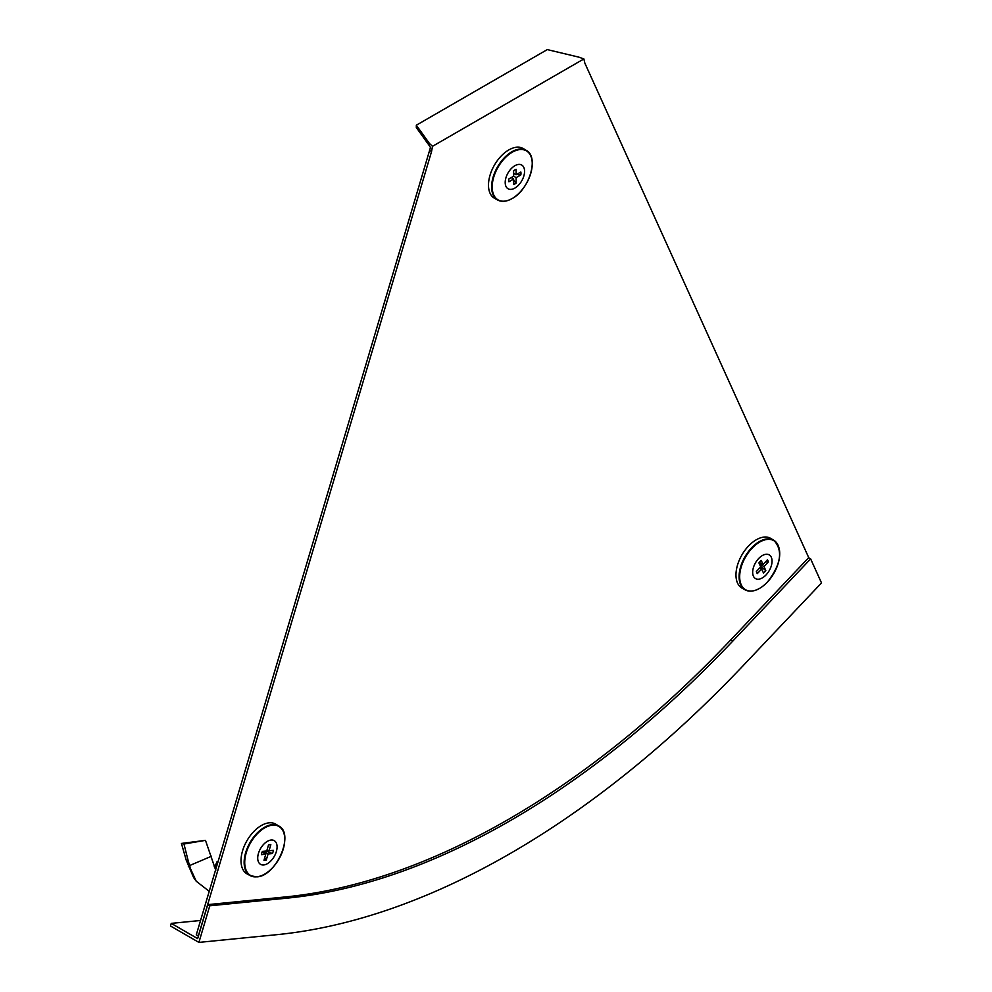 <?xml version="1.0" encoding="UTF-8"?>
<svg xmlns="http://www.w3.org/2000/svg" width="992" height="992" viewBox="0 0 992 992"><rect width="100%" height="100%" fill="white"/><g stroke="black" fill="none" stroke-linecap="round" stroke-linejoin="round"><path stroke-width="1.49" d="M578.844 57.139L547.274 49.6L416.33 125.203L429.4 143.431L432.5 146.32L583.866 58.937L578.844 57.139M416.33 125.203L416.33 127.546L429.4 145.774L429.4 143.431M429.4 145.774L430.466 147.498L196.292 934.811L198.437 935.977M808.827 557.851L584.821 63.066L583.866 58.937M429.511 150.4L431.545 151.565L432.5 146.32M431.545 151.565L198.326 935.989M198.908 942.4L276.743 934.687A862.78 498.133 -60 0 0 743.678 665.111L821.512 582.936L810.638 558.893L732.803 641.068A822.579 474.92 -60 0 1 287.618 898.082L209.783 905.795L198.908 942.4L170.488 925.995L171.256 923.378L197.656 938.618L207.75 904.63L209.783 905.795M810.638 558.893L808.616 557.727L730.769 639.89A822.579 474.92 -60 0 1 285.597 896.917L207.75 904.63M200.558 920.477L171.256 923.378M753.114 590.835A28.632 16.529 -60 0 1 745.203 589.893L742.09 588.182A28.706 16.579 -60 0 1 748.501 546.046A28.706 16.579 -60 0 1 770.796 538.458L773.834 540.293A28.632 16.529 -60 0 1 778.608 546.679M766.06 574.926A13.69 7.911 -60 0 1 753.412 576.178A13.69 7.911 -60 0 1 758.657 558.533A13.69 7.911 -60 0 1 771.305 557.281A13.69 7.911 -60 0 1 766.06 574.926M756.45 571.826L757.33 573.599A8.618 4.972 -60 0 1 756.809 572.83A8.618 4.972 -60 0 1 756.375 571.491L760.728 566.891L758.93 562.91A8.618 4.972 -60 0 1 760.033 561.584A8.618 4.972 -60 0 1 761.236 560.468L763.034 564.46L767.386 559.86A8.618 4.972 -60 0 1 768.341 561.968L765.576 561.77M760.43 566.234L765.799 570.549A8.618 4.972 -60 0 1 763.48 572.992L761.682 568.999L757.33 573.599M768.341 561.968L763.989 566.568L765.799 570.549M759.252 562.476L763.034 564.46M759.438 564.039L763.989 566.568M759.835 567.833L761.682 568.999M215.772 870.331L205.48 840.36L183.966 844.006L188.344 861.403L186.248 860.213L193.601 877.536L196.23 881.231L209.225 891.324M205.48 840.36L181.437 843.436L186.248 860.213M216.02 868.459L215.14 865.867L217.087 861.651M214.16 866.76L215.14 865.867M183.966 844.006L181.437 843.436M188.344 861.403L190.662 869.066L188.282 866.103M190.662 869.066L196.23 881.231M211.47 856.245L189.794 865.483M256.643 876.816A28.632 16.529 -60 0 1 250.244 875.651L247.132 873.94A28.706 16.579 -60 0 1 244.367 845.854A28.706 16.579 -60 0 1 269.08 822.827A28.706 16.579 -60 0 1 275.85 824.216L278.876 826.051A28.632 16.529 -60 0 1 283.65 832.437M263.698 864.962A13.69 7.911 -60 0 1 258.453 853.38A13.69 7.911 -60 0 1 271.114 840.026A13.69 7.911 -60 0 1 276.346 851.607A13.69 7.911 -60 0 1 263.698 864.962M264.715 857.758L266.278 860.052A8.618 4.972 -60 0 1 263.971 860.275L265.769 854.211L261.417 854.645A8.618 4.972 -60 0 1 262.372 851.421L266.724 851L268.534 844.924A8.618 4.972 -60 0 1 269.737 844.651A8.618 4.972 -60 0 1 269.911 844.638A8.618 4.972 -60 0 1 270.841 844.7L268.857 844.824M270.841 844.7L269.03 850.764L273.383 850.33A8.618 4.972 -60 0 1 272.428 853.554L266.017 851.062M272.428 853.554L268.076 853.988L266.278 860.052M267.096 849.747L269.03 850.764M263.612 851.31L268.076 853.988M262.161 851.917L265.769 854.211M505.635 200.992A28.632 16.529 -60 0 1 497.724 200.049L494.611 198.35A28.706 16.579 -60 0 1 489.986 175.398A28.706 16.579 -60 0 1 508.784 149.941A28.706 16.579 -60 0 1 523.317 148.614L526.355 150.462A28.632 16.529 -60 0 1 531.129 156.835M514.885 165.714A13.69 7.911 -60 0 1 524.57 171.306A13.69 7.911 -60 0 1 514.885 188.083A13.69 7.911 -60 0 1 505.201 182.491A13.69 7.911 -60 0 1 514.885 165.714M513.633 180.271L516.125 183.061A8.618 4.972 -60 0 1 514.885 183.929A8.618 4.972 -60 0 1 513.633 184.5L513.633 179.056L508.921 181.784A8.618 4.972 -60 0 1 508.921 178.895L513.633 176.179L513.633 170.736A8.618 4.972 -60 0 1 516.125 169.297L516.125 174.728L520.837 172.013A8.618 4.972 -60 0 1 520.837 174.902L517.179 174.133M520.837 174.902L516.125 177.618L516.125 183.061M511.264 177.543L513.633 179.056M513.633 176.179L516.125 177.618M513.633 173.439L516.125 174.728M285.597 896.917L287.618 898.082M730.769 639.89L732.803 641.068M745.203 589.893A28.632 16.529 -60 0 1 751.589 547.857A28.632 16.529 -60 0 1 773.834 540.293C783.234 550.461 781.064 564.411 767.349 582.168C759.215 590.302 751.837 592.869 745.203 589.893M767.362 582.13A28.322 16.356 -60 0 1 741.198 584.722A28.322 16.356 -60 0 1 752.035 548.254A28.322 16.356 -60 0 1 778.199 545.662A28.322 16.356 -60 0 1 767.362 582.13M189.77 865.396L187.476 863.288M250.244 875.651A28.632 16.529 -60 0 1 247.479 847.639A28.632 16.529 -60 0 1 272.13 824.674A28.632 16.529 -60 0 1 278.876 826.051C294.81 833.801 276.111 876.42 256.841 876.866L250.244 875.651M257.077 876.742A28.322 16.356 -60 0 1 246.239 852.785A28.322 16.356 -60 0 1 272.403 825.17A28.322 16.356 -60 0 1 283.241 849.115A28.322 16.356 -60 0 1 257.077 876.742M258.156 876.593A28.632 16.529 -60 0 1 257.04 876.779M511.86 151.776A28.632 16.529 -60 0 1 526.355 150.462C539.264 156.86 529.331 189.646 512.145 198.561C506.627 201.661 501.828 202.157 497.724 200.049A28.632 16.529 -60 0 1 493.111 177.171A28.632 16.529 -60 0 1 511.86 151.776M512.219 152.235A28.322 16.356 -60 0 1 532.245 163.804A28.322 16.356 -60 0 1 512.219 198.487A28.322 16.356 -60 0 1 492.193 186.918A28.322 16.356 -60 0 1 512.219 152.235"/></g></svg>

